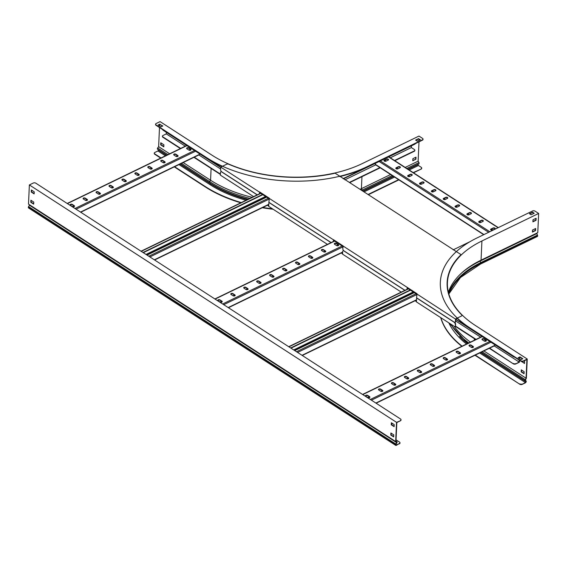 <?xml version="1.0" encoding="UTF-8"?>
<svg xmlns="http://www.w3.org/2000/svg" width="567" height="567" viewBox="0 0 567 567"><rect width="100%" height="100%" fill="white"/><g stroke="black" fill="none" stroke-linecap="round" stroke-linejoin="round"><path stroke-width="0.85" d="M391.606 423.762L392.357 423.4M391.591 424.116L392.662 423.599M519.62 357.38L519.556 358.705M519.485 360.286L519.4 362.207L515.793 363.957A1.772 0.999 -177.4 0 1 513.291 363.816L489.3 348.308M519.308 357.529L519.259 358.507M519.188 360.095L519.103 362.008L515.793 363.957M180.703 148.412L162.892 136.895A1.772 0.999 2.6 0 1 162.424 136.179A1.772 0.999 2.6 0 1 163.005 135.492L166.294 133.89L185.31 146.187M166.365 132.331L166.294 133.89M513.291 363.816L489.619 348.152M476.067 339.392L455.499 326.089M416.426 300.829L415.781 300.411M342.588 253.088L341.936 252.662M268.744 205.339L268.099 204.921M220.4 174.076L194.254 157.179M513.305 363.468A1.772 0.999 2.6 0 0 515.807 363.61M198.861 154.947L220.627 169.023M455.733 321.035L480.667 337.159M494.218 345.92L519.103 362.008M475.748 339.548L455.23 326.28M416.412 301.176L415.462 300.567M342.574 253.435L341.618 252.818M268.73 205.693L267.78 205.077M220.379 174.43L193.935 157.335M180.384 148.568L162.878 137.249A1.772 0.999 -177.4 0 1 162.41 136.534A1.772 0.999 -177.4 0 1 162.445 136.356M514.708 357.203A1.772 0.999 -177.4 0 1 513.603 356.849L407.17 287.667M454.982 322.233A1.772 1.021 -115.9 0 0 455.407 321.411L455.719 321.262A1.772 1.021 64.1 0 1 455.301 322.084L454.982 322.233A1.772 1.021 -115.9 0 1 454.146 322.106L416.568 297.803L417.028 293.713L220.712 167.102L220.598 169.59A1.772 1.021 -115.9 0 0 221.732 171.829L257.298 194.828M220.712 167.109L163.19 130.275A1.772 0.999 -177.4 0 1 162.729 129.616M513.603 356.849L455.804 319.476M416.731 294.209L407.453 288.213M342.886 246.468L333.609 240.465M269.049 198.719L259.771 192.723M220.698 167.456L163.19 130.275M264.909 196.047L265.654 197.592M266.596 197.132L147.059 255.115M262.521 194.502L142.99 252.485M262.826 194.701L143.295 252.676M80.748 212.235L199.18 154.791A0.78 0.447 -115.9 0 0 199.364 154.43L199.4 153.685M175.926 156.336A1.24 0.702 2.6 0 0 177.273 156.563A1.24 0.702 2.6 0 0 178.081 155.946A1.24 0.702 2.6 0 0 177.755 155.45L175.841 154.21A1.24 0.702 2.6 0 0 174.487 153.983A1.24 0.702 2.6 0 0 173.686 154.6A1.24 0.702 2.6 0 0 174.005 155.096L175.926 156.336M188.861 150.057A1.24 0.702 2.6 0 0 190.214 150.283A1.24 0.702 2.6 0 0 191.015 149.674A1.24 0.702 2.6 0 0 190.696 149.171L188.776 147.93A1.24 0.702 2.6 0 0 187.429 147.711A1.24 0.702 2.6 0 0 186.621 148.32A1.24 0.702 2.6 0 0 186.947 148.823L188.861 150.057M162.984 162.609A1.24 0.702 2.6 0 0 164.331 162.835A1.24 0.702 2.6 0 0 165.139 162.226A1.24 0.702 2.6 0 0 164.813 161.723L162.899 160.489A1.24 0.702 2.6 0 0 161.545 160.263A1.24 0.702 2.6 0 0 160.745 160.872A1.24 0.702 2.6 0 0 161.071 161.375L162.984 162.609M150.042 168.888A1.24 0.702 2.6 0 0 151.389 169.115A1.24 0.702 2.6 0 0 152.197 168.498A1.24 0.702 2.6 0 0 151.871 168.002L149.957 166.762A1.24 0.702 2.6 0 0 148.611 166.535A1.24 0.702 2.6 0 0 147.803 167.152A1.24 0.702 2.6 0 0 148.129 167.648L150.042 168.888M137.101 175.168A1.24 0.702 2.6 0 0 138.454 175.387A1.24 0.702 2.6 0 0 139.255 174.778A1.24 0.702 2.6 0 0 138.929 174.275L137.016 173.041A1.24 0.702 2.6 0 0 135.669 172.815A1.24 0.702 2.6 0 0 134.861 173.424A1.24 0.702 2.6 0 0 135.187 173.927L137.101 175.168M124.159 181.44A1.24 0.702 2.6 0 0 125.513 181.667A1.24 0.702 2.6 0 0 126.321 181.057A1.24 0.702 2.6 0 0 125.994 180.554L124.081 179.314A1.24 0.702 2.6 0 0 122.727 179.094A1.24 0.702 2.6 0 0 121.919 179.704A1.24 0.702 2.6 0 0 122.245 180.207L124.159 181.44M111.224 187.72A1.24 0.702 2.6 0 0 112.571 187.939A1.24 0.702 2.6 0 0 113.379 187.33A1.24 0.702 2.6 0 0 113.053 186.834L111.139 185.593A1.24 0.702 2.6 0 0 109.785 185.366A1.24 0.702 2.6 0 0 108.984 185.983A1.24 0.702 2.6 0 0 109.311 186.479L111.224 187.72M98.282 193.992A1.24 0.702 2.6 0 0 99.629 194.219A1.24 0.702 2.6 0 0 100.437 193.609A1.24 0.702 2.6 0 0 100.111 193.106L98.197 191.866A1.24 0.702 2.6 0 0 96.851 191.646A1.24 0.702 2.6 0 0 96.043 192.256A1.24 0.702 2.6 0 0 96.369 192.759L98.282 193.992M85.341 200.271A1.24 0.702 2.6 0 0 86.694 200.498A1.24 0.702 2.6 0 0 87.495 199.882A1.24 0.702 2.6 0 0 87.169 199.386L85.256 198.145A1.24 0.702 2.6 0 0 83.909 197.918A1.24 0.702 2.6 0 0 83.101 198.535A1.24 0.702 2.6 0 0 83.427 199.031L85.341 200.271M72.399 206.551A1.24 0.702 2.6 0 0 73.753 206.771A1.24 0.702 2.6 0 0 74.561 206.161A1.24 0.702 2.6 0 0 74.234 205.658L72.314 204.425A1.24 0.702 2.6 0 0 70.967 204.198A1.24 0.702 2.6 0 0 70.159 204.807A1.24 0.702 2.6 0 0 70.485 205.311L72.399 206.551M173.715 154.777A1.24 0.702 -177.4 0 1 174.622 154.316A1.24 0.702 -177.4 0 1 175.82 154.564L177.733 155.797A1.24 0.702 -177.4 0 1 178.031 156.123M186.656 148.497A1.24 0.702 -177.4 0 1 187.564 148.037A1.24 0.702 -177.4 0 1 188.761 148.285L190.675 149.525A1.24 0.702 -177.4 0 1 190.973 149.844M160.773 161.049A1.24 0.702 -177.4 0 1 161.68 160.589A1.24 0.702 -177.4 0 1 162.885 160.837L164.799 162.077A1.24 0.702 -177.4 0 1 165.089 162.396M147.831 167.329A1.24 0.702 -177.4 0 1 148.745 166.868A1.24 0.702 -177.4 0 1 149.943 167.116L151.857 168.349A1.24 0.702 -177.4 0 1 152.147 168.675M134.896 173.601A1.24 0.702 -177.4 0 1 135.804 173.148A1.24 0.702 -177.4 0 1 137.001 173.389L138.915 174.629A1.24 0.702 -177.4 0 1 139.213 174.955M121.955 179.881A1.24 0.702 -177.4 0 1 122.862 179.42A1.24 0.702 -177.4 0 1 124.06 179.668L125.973 180.908A1.24 0.702 -177.4 0 1 126.271 181.227M109.013 186.16A1.24 0.702 -177.4 0 1 109.92 185.7A1.24 0.702 -177.4 0 1 111.118 185.941L113.039 187.181A1.24 0.702 -177.4 0 1 113.329 187.507M96.071 192.433A1.24 0.702 -177.4 0 1 96.985 191.972A1.24 0.702 -177.4 0 1 98.183 192.22L100.097 193.46A1.24 0.702 -177.4 0 1 100.387 193.779M83.136 198.712A1.24 0.702 -177.4 0 1 84.044 198.252A1.24 0.702 -177.4 0 1 85.241 198.5L87.155 199.733A1.24 0.702 -177.4 0 1 87.453 200.059M70.195 204.985A1.24 0.702 -177.4 0 1 71.102 204.531A1.24 0.702 -177.4 0 1 72.3 204.772L74.213 206.012A1.24 0.702 -177.4 0 1 74.511 206.331M412.592 291.53L412.556 292.274L413.336 293.075M414.271 292.622L294.741 350.604M410.203 289.992L290.673 347.968M410.508 290.191L290.977 348.166M323.601 251.826A1.24 0.702 2.6 0 0 324.955 252.046A1.24 0.702 2.6 0 0 325.756 251.436A1.24 0.702 2.6 0 0 325.437 250.933L323.516 249.7A1.24 0.702 2.6 0 0 322.169 249.473A1.24 0.702 2.6 0 0 321.361 250.082A1.24 0.702 2.6 0 0 321.687 250.586L323.601 251.826M336.543 245.546A1.24 0.702 2.6 0 0 337.897 245.773A1.24 0.702 2.6 0 0 338.697 245.157A1.24 0.702 2.6 0 0 338.371 244.66L336.458 243.42A1.24 0.702 2.6 0 0 335.111 243.193A1.24 0.702 2.6 0 0 334.303 243.81A1.24 0.702 2.6 0 0 334.629 244.306L336.543 245.546M310.666 258.098A1.24 0.702 2.6 0 0 312.013 258.325A1.24 0.702 2.6 0 0 312.821 257.709A1.24 0.702 2.6 0 0 312.495 257.212L310.581 255.972A1.24 0.702 2.6 0 0 309.228 255.752A1.24 0.702 2.6 0 0 308.427 256.362A1.24 0.702 2.6 0 0 308.746 256.858L310.666 258.098M297.725 264.378A1.24 0.702 2.6 0 0 299.071 264.598A1.24 0.702 2.6 0 0 299.879 263.988A1.24 0.702 2.6 0 0 299.553 263.485L297.64 262.252A1.24 0.702 2.6 0 0 296.286 262.025A1.24 0.702 2.6 0 0 295.485 262.634A1.24 0.702 2.6 0 0 295.811 263.138L297.725 264.378M284.783 270.65A1.24 0.702 2.6 0 0 286.129 270.877A1.24 0.702 2.6 0 0 286.937 270.268A1.24 0.702 2.6 0 0 286.611 269.764L284.698 268.524A1.24 0.702 2.6 0 0 283.351 268.304A1.24 0.702 2.6 0 0 282.543 268.914A1.24 0.702 2.6 0 0 282.869 269.417L284.783 270.65M271.841 276.93A1.24 0.702 2.6 0 0 273.195 277.157A1.24 0.702 2.6 0 0 273.996 276.54A1.24 0.702 2.6 0 0 273.67 276.044L271.756 274.804A1.24 0.702 2.6 0 0 270.409 274.577A1.24 0.702 2.6 0 0 269.601 275.193A1.24 0.702 2.6 0 0 269.927 275.69L271.841 276.93M258.906 283.202A1.24 0.702 2.6 0 0 260.253 283.429A1.24 0.702 2.6 0 0 261.061 282.82A1.24 0.702 2.6 0 0 260.735 282.316L258.821 281.083A1.24 0.702 2.6 0 0 257.468 280.856A1.24 0.702 2.6 0 0 256.66 281.466A1.24 0.702 2.6 0 0 256.986 281.969L258.906 283.202M245.965 289.482A1.24 0.702 2.6 0 0 247.311 289.709A1.24 0.702 2.6 0 0 248.119 289.092A1.24 0.702 2.6 0 0 247.793 288.596L245.88 287.356A1.24 0.702 2.6 0 0 244.526 287.129A1.24 0.702 2.6 0 0 243.725 287.745A1.24 0.702 2.6 0 0 244.051 288.242L245.965 289.482M233.023 295.761A1.24 0.702 2.6 0 0 234.369 295.981A1.24 0.702 2.6 0 0 235.177 295.372A1.24 0.702 2.6 0 0 234.851 294.868L232.938 293.635A1.24 0.702 2.6 0 0 231.591 293.408A1.24 0.702 2.6 0 0 230.783 294.018A1.24 0.702 2.6 0 0 231.109 294.521L233.023 295.761M220.081 302.034A1.24 0.702 2.6 0 0 221.435 302.261A1.24 0.702 2.6 0 0 222.236 301.651A1.24 0.702 2.6 0 0 221.91 301.148L219.996 299.908A1.24 0.702 2.6 0 0 218.649 299.688A1.24 0.702 2.6 0 0 217.841 300.297A1.24 0.702 2.6 0 0 218.167 300.801L220.081 302.034M321.397 250.26A1.24 0.702 -177.4 0 1 322.304 249.806A1.24 0.702 -177.4 0 1 323.502 250.047L325.415 251.287A1.24 0.702 -177.4 0 1 325.713 251.606M334.339 243.987A1.24 0.702 -177.4 0 1 335.246 243.527A1.24 0.702 -177.4 0 1 336.444 243.775L338.357 245.008A1.24 0.702 -177.4 0 1 338.648 245.334M308.455 256.539A1.24 0.702 -177.4 0 1 309.362 256.078A1.24 0.702 -177.4 0 1 310.56 256.327L312.481 257.56A1.24 0.702 -177.4 0 1 312.771 257.886M295.513 262.819A1.24 0.702 -177.4 0 1 296.421 262.358A1.24 0.702 -177.4 0 1 297.625 262.599L299.539 263.839A1.24 0.702 -177.4 0 1 299.83 264.165M282.579 269.091A1.24 0.702 -177.4 0 1 283.486 268.63A1.24 0.702 -177.4 0 1 284.684 268.878L286.597 270.119A1.24 0.702 -177.4 0 1 286.888 270.438M269.637 275.371A1.24 0.702 -177.4 0 1 270.544 274.91A1.24 0.702 -177.4 0 1 271.742 275.158L273.655 276.391A1.24 0.702 -177.4 0 1 273.953 276.717M256.695 281.643A1.24 0.702 -177.4 0 1 257.602 281.182A1.24 0.702 -177.4 0 1 258.8 281.43L260.714 282.671A1.24 0.702 -177.4 0 1 261.011 282.99M243.753 287.923A1.24 0.702 -177.4 0 1 244.66 287.462A1.24 0.702 -177.4 0 1 245.865 287.71L247.779 288.943A1.24 0.702 -177.4 0 1 248.07 289.269M230.812 294.195A1.24 0.702 -177.4 0 1 231.726 293.741A1.24 0.702 -177.4 0 1 232.924 293.982L234.837 295.223A1.24 0.702 -177.4 0 1 235.128 295.549M217.877 300.475A1.24 0.702 -177.4 0 1 218.784 300.014A1.24 0.702 -177.4 0 1 219.982 300.262L221.895 301.502A1.24 0.702 -177.4 0 1 222.193 301.821M376.105 403.208L494.537 345.764A0.78 0.447 -115.9 0 0 494.729 345.402L494.757 344.665M471.283 347.309A1.24 0.702 2.6 0 0 472.637 347.536A1.24 0.702 2.6 0 0 473.438 346.926A1.24 0.702 2.6 0 0 473.112 346.423L471.198 345.183A1.24 0.702 2.6 0 0 469.852 344.963A1.24 0.702 2.6 0 0 469.044 345.572A1.24 0.702 2.6 0 0 469.37 346.076L471.283 347.309M484.225 341.036A1.24 0.702 2.6 0 0 485.572 341.256A1.24 0.702 2.6 0 0 486.38 340.647A1.24 0.702 2.6 0 0 486.054 340.143L484.14 338.91A1.24 0.702 2.6 0 0 482.793 338.683A1.24 0.702 2.6 0 0 481.985 339.293A1.24 0.702 2.6 0 0 482.311 339.796L484.225 341.036M458.342 353.588A1.24 0.702 2.6 0 0 459.695 353.808A1.24 0.702 2.6 0 0 460.496 353.198A1.24 0.702 2.6 0 0 460.177 352.702L458.256 351.462A1.24 0.702 2.6 0 0 456.91 351.235A1.24 0.702 2.6 0 0 456.102 351.852A1.24 0.702 2.6 0 0 456.428 352.348L458.342 353.588M445.407 359.861A1.24 0.702 2.6 0 0 446.753 360.088A1.24 0.702 2.6 0 0 447.561 359.478A1.24 0.702 2.6 0 0 447.235 358.975L445.322 357.734A1.24 0.702 2.6 0 0 443.968 357.515A1.24 0.702 2.6 0 0 443.167 358.124A1.24 0.702 2.6 0 0 443.486 358.627L445.407 359.861M432.465 366.14A1.24 0.702 2.6 0 0 433.812 366.367A1.24 0.702 2.6 0 0 434.62 365.75A1.24 0.702 2.6 0 0 434.294 365.254L432.38 364.014A1.24 0.702 2.6 0 0 431.026 363.787A1.24 0.702 2.6 0 0 430.225 364.404A1.24 0.702 2.6 0 0 430.551 364.9L432.465 366.14M419.523 372.42A1.24 0.702 2.6 0 0 420.877 372.639A1.24 0.702 2.6 0 0 421.678 372.03A1.24 0.702 2.6 0 0 421.352 371.527L419.438 370.294A1.24 0.702 2.6 0 0 418.092 370.067A1.24 0.702 2.6 0 0 417.284 370.676A1.24 0.702 2.6 0 0 417.61 371.179L419.523 372.42M406.582 378.692A1.24 0.702 2.6 0 0 407.935 378.919A1.24 0.702 2.6 0 0 408.736 378.302A1.24 0.702 2.6 0 0 408.417 377.806L406.496 376.566A1.24 0.702 2.6 0 0 405.15 376.346A1.24 0.702 2.6 0 0 404.342 376.956A1.24 0.702 2.6 0 0 404.668 377.452L406.582 378.692M393.647 384.972A1.24 0.702 2.6 0 0 394.993 385.191A1.24 0.702 2.6 0 0 395.801 384.582A1.24 0.702 2.6 0 0 395.475 384.079L393.562 382.845A1.24 0.702 2.6 0 0 392.208 382.619A1.24 0.702 2.6 0 0 391.407 383.228A1.24 0.702 2.6 0 0 391.726 383.731L393.647 384.972M380.705 391.244A1.24 0.702 2.6 0 0 382.052 391.471A1.24 0.702 2.6 0 0 382.86 390.861A1.24 0.702 2.6 0 0 382.534 390.358L380.62 389.118A1.24 0.702 2.6 0 0 379.266 388.898A1.24 0.702 2.6 0 0 378.465 389.508A1.24 0.702 2.6 0 0 378.791 390.011L380.705 391.244M367.763 397.524A1.24 0.702 2.6 0 0 369.11 397.751A1.24 0.702 2.6 0 0 369.918 397.134A1.24 0.702 2.6 0 0 369.592 396.638L367.678 395.397A1.24 0.702 2.6 0 0 366.332 395.171A1.24 0.702 2.6 0 0 365.524 395.787A1.24 0.702 2.6 0 0 365.85 396.283L367.763 397.524M469.079 345.75A1.24 0.702 -177.4 0 1 469.986 345.289A1.24 0.702 -177.4 0 1 471.184 345.537L473.098 346.777A1.24 0.702 -177.4 0 1 473.388 347.096M482.014 339.47A1.24 0.702 -177.4 0 1 482.928 339.016A1.24 0.702 -177.4 0 1 484.126 339.257L486.039 340.498A1.24 0.702 -177.4 0 1 486.33 340.824M456.137 352.029A1.24 0.702 -177.4 0 1 457.045 351.568A1.24 0.702 -177.4 0 1 458.242 351.809L460.156 353.05A1.24 0.702 -177.4 0 1 460.454 353.376M443.196 358.301A1.24 0.702 -177.4 0 1 444.103 357.841A1.24 0.702 -177.4 0 1 445.301 358.089L447.221 359.329A1.24 0.702 -177.4 0 1 447.512 359.648M430.254 364.581A1.24 0.702 -177.4 0 1 431.168 364.12A1.24 0.702 -177.4 0 1 432.366 364.368L434.279 365.602A1.24 0.702 -177.4 0 1 434.57 365.928M417.319 370.853A1.24 0.702 -177.4 0 1 418.226 370.4A1.24 0.702 -177.4 0 1 419.424 370.641L421.338 371.881A1.24 0.702 -177.4 0 1 421.628 372.2M404.377 377.133A1.24 0.702 -177.4 0 1 405.285 376.672A1.24 0.702 -177.4 0 1 406.482 376.92L408.396 378.154A1.24 0.702 -177.4 0 1 408.694 378.48M391.436 383.412A1.24 0.702 -177.4 0 1 392.343 382.952A1.24 0.702 -177.4 0 1 393.541 383.193L395.461 384.433A1.24 0.702 -177.4 0 1 395.752 384.759M378.494 389.685A1.24 0.702 -177.4 0 1 379.401 389.224A1.24 0.702 -177.4 0 1 380.606 389.472L382.519 390.713A1.24 0.702 -177.4 0 1 382.81 391.032M365.559 395.964A1.24 0.702 -177.4 0 1 366.466 395.504A1.24 0.702 -177.4 0 1 367.664 395.752L369.578 396.985A1.24 0.702 -177.4 0 1 369.868 397.311M454.734 322.297A1.772 1.021 64.1 0 1 455.584 324.303L455.152 326.946L416.384 301.878L416.667 297.873M455.266 324.459A1.772 1.021 -115.9 0 0 454.139 322.219L416.561 297.923M257.191 194.878L221.725 171.95A1.772 1.021 -115.9 0 0 220.889 171.815A1.772 1.021 -115.9 0 0 220.464 172.637L220.35 175.125L253.591 196.621M455.584 324.303L455.499 326.153M221.052 171.766A1.772 1.021 64.1 0 1 221.201 171.666A1.772 1.021 64.1 0 1 221.449 171.603M455.79 326.642L455.152 326.946M415.108 300.737L416.398 301.566M404.873 290.361L343.914 250.954A1.772 1.021 -115.9 0 0 343.078 250.82A1.772 1.021 -115.9 0 0 342.652 251.642L342.539 254.129L401.273 292.111M341.263 252.988L342.553 253.825M331.029 242.619L268.878 202.433L268.701 206.388L327.435 244.363M267.426 205.247L268.715 206.076M343.248 250.77A1.772 1.021 64.1 0 1 343.389 250.671A1.772 1.021 64.1 0 1 343.637 250.607M411.451 145.832L411.373 147.576L414.392 149.525A1.772 0.999 2.6 0 1 414.853 150.241A1.772 0.999 2.6 0 1 414.279 150.935L394.519 160.518M379.933 167.591L349.364 182.418M344.871 179.831L375.715 164.869M390.309 157.796L411.373 147.576M414.817 150.418A1.772 0.999 -177.4 0 1 414.838 150.588A1.772 0.999 -177.4 0 1 414.264 151.283L394.823 160.716M380.237 167.789L349.669 182.617M415.143 143.699A1.772 0.999 -177.4 0 1 414.576 144.316L343.056 178.662M414.576 144.316L343.361 178.86M375.375 163.331L375.333 164.345A0.78 0.468 122.9 0 0 375.482 164.721L483.708 234.695M399.983 167.804A1.24 0.702 2.6 0 0 400.387 167.315A1.24 0.702 2.6 0 0 399.657 166.641A1.24 0.702 2.6 0 0 398.303 166.719L396.213 167.733A1.24 0.702 2.6 0 0 395.809 168.222A1.24 0.702 2.6 0 0 396.539 168.895A1.24 0.702 2.6 0 0 397.892 168.817L399.983 167.804M388.133 160.142A1.24 0.702 2.6 0 0 388.537 159.66A1.24 0.702 2.6 0 0 387.807 158.98A1.24 0.702 2.6 0 0 386.46 159.058L384.369 160.071A1.24 0.702 2.6 0 0 383.965 160.56A1.24 0.702 2.6 0 0 384.688 161.234A1.24 0.702 2.6 0 0 386.042 161.156L388.133 160.142M411.826 175.465A1.24 0.702 2.6 0 0 412.23 174.976A1.24 0.702 2.6 0 0 411.507 174.303A1.24 0.702 2.6 0 0 410.154 174.381L408.063 175.394A1.24 0.702 2.6 0 0 407.659 175.883A1.24 0.702 2.6 0 0 408.389 176.557A1.24 0.702 2.6 0 0 409.735 176.479L411.826 175.465M423.677 183.127A1.24 0.702 2.6 0 0 424.081 182.638A1.24 0.702 2.6 0 0 423.351 181.964A1.24 0.702 2.6 0 0 422.004 182.042L419.913 183.056A1.24 0.702 2.6 0 0 419.509 183.538A1.24 0.702 2.6 0 0 420.232 184.218A1.24 0.702 2.6 0 0 421.586 184.14L423.677 183.127M435.527 190.788A1.24 0.702 2.6 0 0 435.931 190.299A1.24 0.702 2.6 0 0 435.201 189.626A1.24 0.702 2.6 0 0 433.847 189.704L431.756 190.718A1.24 0.702 2.6 0 0 431.359 191.199A1.24 0.702 2.6 0 0 432.082 191.88A1.24 0.702 2.6 0 0 433.436 191.802L435.527 190.788M447.37 198.443A1.24 0.702 2.6 0 0 447.774 197.961A1.24 0.702 2.6 0 0 447.051 197.281A1.24 0.702 2.6 0 0 445.697 197.366L443.607 198.379A1.24 0.702 2.6 0 0 443.203 198.861A1.24 0.702 2.6 0 0 443.933 199.541A1.24 0.702 2.6 0 0 445.279 199.464L447.37 198.443M459.22 206.105A1.24 0.702 2.6 0 0 459.624 205.623A1.24 0.702 2.6 0 0 458.894 204.942A1.24 0.702 2.6 0 0 457.548 205.02L455.457 206.041A1.24 0.702 2.6 0 0 455.053 206.523A1.24 0.702 2.6 0 0 455.776 207.196A1.24 0.702 2.6 0 0 457.13 207.118L459.22 206.105M471.071 213.766A1.24 0.702 2.6 0 0 471.475 213.284A1.24 0.702 2.6 0 0 470.745 212.604A1.24 0.702 2.6 0 0 469.391 212.682L467.3 213.695A1.24 0.702 2.6 0 0 466.903 214.184A1.24 0.702 2.6 0 0 467.626 214.858A1.24 0.702 2.6 0 0 468.98 214.78L471.071 213.766M482.914 221.428A1.24 0.702 2.6 0 0 483.318 220.946A1.24 0.702 2.6 0 0 482.595 220.265A1.24 0.702 2.6 0 0 481.241 220.343L479.15 221.357A1.24 0.702 2.6 0 0 478.746 221.846A1.24 0.702 2.6 0 0 479.476 222.519A1.24 0.702 2.6 0 0 480.823 222.441L482.914 221.428M494.764 229.089A1.24 0.702 2.6 0 0 495.168 228.6A1.24 0.702 2.6 0 0 494.438 227.927A1.24 0.702 2.6 0 0 493.092 228.005L491.001 229.018A1.24 0.702 2.6 0 0 490.597 229.507A1.24 0.702 2.6 0 0 491.32 230.181A1.24 0.702 2.6 0 0 492.673 230.103L494.764 229.089M395.844 168.399A1.24 0.702 -177.4 0 1 396.198 168.087L398.289 167.074A1.24 0.702 -177.4 0 1 400.337 167.492M383.994 160.737A1.24 0.702 -177.4 0 1 384.348 160.426L386.439 159.412A1.24 0.702 -177.4 0 1 388.487 159.83M407.694 176.061A1.24 0.702 -177.4 0 1 408.049 175.749L410.139 174.735A1.24 0.702 -177.4 0 1 412.181 175.153M419.537 183.715A1.24 0.702 -177.4 0 1 419.892 183.41L421.983 182.39A1.24 0.702 -177.4 0 1 424.031 182.815M431.388 191.377A1.24 0.702 -177.4 0 1 431.742 191.065L433.833 190.051A1.24 0.702 -177.4 0 1 435.881 190.477M443.238 199.038A1.24 0.702 -177.4 0 1 443.592 198.726L445.683 197.713A1.24 0.702 -177.4 0 1 447.724 198.131M455.081 206.7A1.24 0.702 -177.4 0 1 455.436 206.388L457.526 205.374A1.24 0.702 -177.4 0 1 459.575 205.793M466.932 214.361A1.24 0.702 -177.4 0 1 467.286 214.05L469.377 213.036A1.24 0.702 -177.4 0 1 471.425 213.454M478.782 222.023A1.24 0.702 -177.4 0 1 479.136 221.711L481.227 220.698A1.24 0.702 -177.4 0 1 483.268 221.116M490.625 229.685A1.24 0.702 -177.4 0 1 490.979 229.373L493.07 228.359A1.24 0.702 -177.4 0 1 495.119 228.777M453.161 249.856L469.993 241.684M523.32 360.931L523.306 361.278A1.772 0.999 -177.4 0 1 520.804 361.136L520.818 360.789A1.772 0.999 2.6 0 0 523.32 360.931L527.246 359.024L526.374 378.217L525.233 380.351L526.048 380.896A0.957 0.567 -57.1 0 1 526.233 381.357L526.219 381.52A1.134 0.673 -57.1 0 1 525.34 382.86L522.257 384.355A1.772 0.999 -177.4 0 1 519.755 384.22L474.969 355.261M519.755 384.22L475.288 355.105M526.155 378.508L525.099 379.521A0.957 0.567 122.9 0 0 525.007 380.705L525.907 381.669A0.709 0.425 -57.1 0 1 525.361 382.512L522.257 384.355M523.306 361.278L526.913 359.528L526.063 378.203L483.885 350.93M520.804 361.136L470.057 328.328A113.499 63.88 -177.4 0 1 457.278 318.413L456.081 318.994M520.818 360.789L470.078 327.981A113.499 63.88 -177.4 0 1 440.346 282.253A113.499 63.88 -177.4 0 1 477.138 237.878L532.555 210.995A1.772 0.999 2.6 0 1 535.057 211.137L538.65 213.461L481.922 240.975A106.405 59.889 2.6 0 0 447.434 282.579A106.405 59.889 2.6 0 0 475.302 325.444L527.246 359.024M448.369 292.232A106.405 59.889 -177.4 0 1 481.05 260.168L537.778 232.647L538.65 213.461M536.651 233.2L537.473 235.107A0.957 0.553 64.1 0 1 537.636 235.787L537.629 235.95A1.134 0.652 64.1 0 1 537.36 236.474L480.632 263.995L460.432 277.539L448.837 293.975M461.829 346.295A113.499 63.88 -177.4 0 1 440.708 317.605M462.112 346.161A113.499 63.88 -177.4 0 1 440.857 317.704M535.361 228.657L535.283 230.379L532.448 231.754M535.829 218.408L535.751 220.124L532.916 221.499M470.447 342.121A106.83 60.13 -177.4 0 1 454.174 326.308M519.769 383.866A1.772 0.999 2.6 0 0 522.271 384.008M524.142 371.697L521.271 369.84L521.179 371.888L524.05 373.745L524.142 371.697M521.654 361.455L524.518 363.497L524.61 361.448L523.901 360.988M518.415 357.961L519.925 357.231L522.498 358.89M529.706 213.887L532.526 212.519L533.894 213.412M532.526 230.032L532.434 232.08L535.574 230.563L535.666 228.508L532.526 230.032M532.994 219.783L532.902 221.832L536.035 220.308L536.134 218.26L532.994 219.783M534.213 213.256L532.541 212.171L529.401 213.695L531.081 214.773L534.213 213.256M522.817 358.734L519.939 356.877L518.11 357.77L520.988 359.627L522.817 358.734M521.569 370.031L521.491 371.739L524.064 373.405M521.647 361.64L524.532 363.149M519.939 356.877L519.925 357.231M331.135 242.57L268.886 202.32L269.346 198.23L259.771 192.036L259.417 193.794M455.407 321.411L455.521 318.923L461.354 316.095A1.772 0.999 2.6 0 0 461.928 315.401A1.772 0.999 2.6 0 0 461.687 314.862A107.043 60.251 2.6 0 1 447.122 282.465A107.043 60.251 2.6 0 1 460.659 255.037L461.233 254.753L334.941 173.091L334.36 173.374A107.043 60.251 2.6 0 1 228.77 164.26A1.772 0.999 2.6 0 0 226.552 164.274L220.712 167.102M259.771 192.667L259.729 193.645M455.719 321.262L455.804 319.412M404.98 290.311L343.921 250.834A1.772 1.021 -115.9 0 1 342.794 248.594L343.184 245.972L333.609 239.777L333.254 241.542M407.17 287.66L407.099 289.283M333.616 240.408L333.573 241.386M407.453 288.149L407.411 289.135M421.678 168.222A1.772 0.999 -177.4 0 1 421.699 168.399A1.772 0.999 -177.4 0 1 421.125 169.094L413.506 172.793M398.913 179.867L368.344 194.694M421.125 169.094L413.201 172.595M398.608 179.675L368.04 194.495M419.006 141.821L418.134 161.014L418.935 162.566A0.957 0.553 64.1 0 1 418.928 163.757L417.971 164.614A0.709 0.404 -115.9 0 0 418.425 165.507L421.253 167.336A1.772 0.999 2.6 0 1 421.713 168.052A1.772 0.999 2.6 0 1 421.139 168.746M419.126 139.206L419.077 140.283M422.989 139.291A1.772 0.999 -177.4 0 1 423.01 139.468A1.772 0.999 -177.4 0 1 422.436 140.162L422.45 139.808A1.772 0.999 2.6 0 0 423.032 139.113A1.772 0.999 2.6 0 0 422.564 138.398L418.97 136.08L362.249 163.594A106.405 59.889 2.6 0 1 212.015 155.202L160.078 121.621L156.152 123.521A1.772 0.999 2.6 0 0 155.578 124.216A1.772 0.999 2.6 0 0 156.045 124.931L156.031 125.286A1.772 0.999 -177.4 0 1 155.564 124.57A1.772 0.999 -177.4 0 1 155.599 124.393M422.436 140.162L367.019 167.038A113.499 63.88 -177.4 0 1 339.846 176.585M422.45 139.808L367.033 166.691A113.499 63.88 -177.4 0 1 206.785 157.739L156.045 124.931M222.108 166.429A113.499 63.88 -177.4 0 1 206.771 158.094L156.031 125.286M159.632 124.62L159.575 125.945M159.497 127.525L158.632 146.662L169.646 153.777M167.931 154.614L157.669 147.973L158.632 146.662M157.669 147.973A0.957 0.567 122.9 0 0 157.569 149.164L158.476 150.127A0.709 0.425 -57.1 0 1 157.924 150.964L154.841 152.459A1.772 0.999 2.6 0 0 154.267 153.154A1.772 0.999 2.6 0 0 154.727 153.87L154.713 154.217A1.772 0.999 -177.4 0 1 154.252 153.508A1.772 0.999 -177.4 0 1 154.288 153.331M241.301 202.582A113.499 63.88 -177.4 0 1 205.474 186.678L174.593 166.712M161.042 157.952L154.727 153.87M240.84 202.809A113.499 63.88 -177.4 0 1 205.46 187.032L174.275 166.868M160.723 158.108L154.713 154.217M273.117 209.244A113.499 63.88 -177.4 0 1 262.294 207.735M272.458 208.819A113.499 63.88 -177.4 0 1 262.84 207.472M183.198 162.545L210.57 180.242L209.606 181.56A0.957 0.567 122.9 0 0 209.507 182.744L180.363 163.92M160.78 142.785L160.688 144.833L163.799 146.846L163.891 144.791L160.78 142.785M390.606 174.501L361.406 188.662A106.83 60.13 -177.4 0 1 360.031 189.321M252.173 197.309A106.83 60.13 -177.4 0 1 210.57 180.242L211.108 168.434M418.134 161.148L405.199 167.421M415.916 159.228L416.008 157.172L412.875 158.696L412.783 160.745L415.916 159.228L412.797 160.411M415.079 143.876L416.653 142.962M415.873 140.283L418.687 138.915L420.062 139.801M158.427 125.201L159.937 124.471L162.509 126.129M163.813 146.499L161 144.677L161.078 142.976M159.958 124.116L158.122 125.009L161 126.866L162.828 125.973L159.937 124.471M418.701 138.568L415.568 140.084L417.241 141.169L420.381 139.652L418.687 138.915M415.632 159.036L415.71 157.321M29.619 204.85L28.591 206.601A0.957 0.567 122.9 0 0 28.357 207.26L28.35 207.43A1.134 0.673 122.9 0 0 28.57 207.976L395.738 445.378A1.134 0.673 122.9 0 0 396.312 445.364L399.409 443.514A1.772 0.999 2.6 0 0 399.99 442.82A1.772 0.999 2.6 0 0 399.522 442.104L396.049 439.864M400.997 419.913A1.772 0.999 -177.4 0 1 401.018 420.09A1.772 0.999 -177.4 0 1 400.444 420.785L396.539 422.337L395.667 441.53L396.787 442.267L395.759 444.004A0.957 0.567 122.9 0 0 395.525 444.67L395.518 444.833A1.134 0.673 122.9 0 0 395.738 445.378M400.444 420.785L396.836 422.535L395.986 441.211L396.872 441.629A0.957 0.567 -57.1 0 1 396.914 441.658A0.957 0.567 -57.1 0 1 397.098 442.118A0.957 0.567 -57.1 0 1 396.865 442.777L395.83 444.677A0.709 0.425 122.9 0 0 396.326 445.01L399.409 443.514M395.667 441.53L28.499 204.127L29.371 184.934L33.29 183.035A1.772 0.999 2.6 0 1 35.799 183.169L400.571 419.027A1.772 0.999 2.6 0 1 401.032 419.743L401.018 420.09M393.675 436.562L391.102 434.896L391.18 433.188M33.687 203.801L31.114 202.135L31.192 200.427M394.143 426.313L391.57 424.648L391.641 422.939M34.155 193.553L31.582 191.887L31.66 190.179M400.458 420.438A1.772 0.999 2.6 0 0 401.032 419.743M396.539 422.337L29.371 184.934M393.753 434.854L393.661 436.909L390.791 435.052L390.883 432.997L393.753 434.854M33.673 204.148L30.802 202.291L30.894 200.236L33.765 202.093L33.673 204.148M394.221 424.605L394.129 426.653L391.251 424.796L391.343 422.748L394.221 424.605M34.14 193.893L31.263 192.036L31.362 189.988L34.233 191.844L34.14 193.893M399.955 442.997A1.772 0.999 -177.4 0 1 399.969 443.174A1.772 0.999 -177.4 0 1 399.395 443.869M162.892 136.895L162.878 137.249M268.34 198.266L148.809 256.241M269.027 199.159L149.894 256.943M268.793 204.311L154.344 259.821M260.777 193.375L141.247 251.351M264.874 196.784L146.017 254.441M265.101 197.231L146.513 254.76M190.866 149.681L189.591 150.298M177.925 155.96L176.649 156.577M164.983 162.233L163.707 162.857M152.048 168.512L150.772 169.129M139.106 174.785L137.831 175.409M126.165 181.064L124.889 181.681M113.223 187.344L111.947 187.96M100.288 193.616L99.012 194.233M87.346 199.896L86.071 200.512M74.405 206.168L73.129 206.792M186.94 145.627L67.402 203.61M194.502 150.517L74.964 208.5M195.587 151.219L76.049 209.202M199.364 154.43L80.507 212.079M190.406 149.348L188.896 150.078M177.464 155.627L175.954 156.357M164.529 161.9L163.02 162.63M151.587 168.179L150.078 168.909M138.646 174.452L137.136 175.189M125.704 180.731L124.194 181.461M112.762 187.004L111.252 187.741M99.827 193.283L98.318 194.013M86.886 199.563L85.376 200.293M73.944 205.835L72.434 206.572M190.675 149.525L190.696 149.171M188.761 148.285L188.776 147.93M175.82 154.564L175.841 154.21M164.799 162.077L164.813 161.723M149.943 167.116L149.957 166.762M138.915 174.629L138.929 174.275M125.973 180.908L125.994 180.554M124.06 179.668L124.081 179.314M100.097 193.46L100.111 193.106M98.183 192.22L98.197 191.866M85.241 198.5L85.256 198.145M74.213 206.012L74.234 205.658M416.022 293.749L296.491 351.731M416.71 294.642L297.576 352.433M416.476 299.801L302.027 355.311M408.46 288.858L288.929 346.841M412.556 292.274L293.699 349.924M412.783 292.721L294.188 350.243M338.549 245.171L337.273 245.787M325.607 251.443L324.331 252.067M312.665 257.723L311.389 258.339M299.723 264.002L298.455 264.619M286.789 270.275L285.513 270.891M273.847 276.554L272.571 277.171M260.905 282.827L259.629 283.45M247.963 289.106L246.688 289.723M235.029 295.379L233.753 296.002M222.087 301.658L220.811 302.275M334.615 241.117L215.084 299.1M342.185 246.007L222.647 303.99M342.872 246.9L223.731 304.685M342.631 252.053L228.189 307.569M338.088 244.838L336.578 245.568M325.146 251.11L323.637 251.847M312.204 257.39L310.695 258.12M299.27 263.662L297.76 264.399M286.328 269.942L284.818 270.672M273.386 276.221L271.877 276.951M260.444 282.494L258.935 283.224M247.51 288.773L246 289.503M234.568 295.046L233.058 295.783M221.626 301.325L220.116 302.055M336.444 243.775L336.458 243.42M325.415 251.287L325.437 250.933M310.56 256.327L310.581 255.972M299.539 263.839L299.553 263.485M286.597 270.119L286.611 269.764M284.684 268.878L284.698 268.524M271.742 275.158L271.756 274.804M260.714 282.671L260.735 282.316M245.865 287.71L245.88 287.356M234.837 295.223L234.851 294.868M221.895 301.502L221.91 301.148M219.982 300.262L219.996 299.908M486.231 340.654L484.955 341.277M473.289 346.933L472.013 347.55M460.347 353.213L459.072 353.829M447.406 359.485L446.13 360.102M434.464 365.765L433.195 366.381M421.529 372.037L420.253 372.661M408.587 378.317L407.312 378.933M395.646 384.596L394.37 385.213M382.704 390.869L381.435 391.485M369.769 397.148L368.493 397.765M482.297 336.607L362.767 394.582M489.86 341.497L370.329 399.473M490.944 342.199L371.413 400.174M494.729 345.402L375.864 403.052M485.77 340.32L484.261 341.058M472.828 346.6L471.319 347.33M459.887 352.872L458.377 353.61M446.945 359.152L445.435 359.882M434.01 365.432L432.501 366.162M421.068 371.704L419.559 372.441M408.127 377.983L406.617 378.713M395.185 384.256L393.675 384.993M382.25 390.535L380.741 391.265M369.308 396.815L367.799 397.545M486.039 340.498L486.054 340.143M473.098 346.777L473.112 346.423M471.184 345.537L471.198 345.183M447.221 359.329L447.235 358.975M445.301 358.089L445.322 357.734M432.366 364.368L432.38 364.014M421.338 371.881L421.352 371.527M406.482 376.92L406.496 376.566M395.461 384.433L395.475 384.079M382.519 390.713L382.534 390.358M380.606 389.472L380.62 389.118M367.664 395.752L367.678 395.397M375.333 164.345L483.949 234.575M379.146 161.503L488.641 232.3M380.308 160.936L489.803 231.733M388.565 156.931L498.06 227.728M384.306 160.447L385.61 161.29M396.156 168.108L397.453 168.952M407.999 175.77L409.303 176.613M419.849 183.432L421.153 184.268M431.7 191.093L432.997 191.93M443.543 198.748L444.847 199.591M455.393 206.409L456.697 207.253M467.243 214.071L468.54 214.914M479.087 221.732L480.391 222.576M490.937 229.394L492.241 230.237M384.83 160.192L386.205 161.078M396.68 167.853L398.055 168.739M408.531 175.515L409.898 176.401M420.374 183.176L421.749 184.062M432.224 190.831L433.599 191.724M444.074 198.493L445.442 199.378M455.918 206.154L457.293 207.04M467.768 213.816L469.143 214.702M479.618 221.477L480.986 222.363M491.461 229.139L492.836 230.025M386.439 159.412L386.46 159.058M384.348 160.426L384.369 160.071M398.289 167.074L398.303 166.719M396.198 168.087L396.213 167.733M410.139 174.735L410.154 174.381M408.049 175.749L408.063 175.394M419.892 183.41L419.913 183.056M457.526 205.374L457.548 205.02M469.377 213.036L469.391 212.682M467.286 214.05L467.3 213.695M481.227 220.698L481.241 220.343M479.136 221.711L479.15 221.357M493.07 228.359L493.092 228.005M490.979 229.373L491.001 229.018M526.048 380.896L525.815 381.251L481.05 352.305M525.233 380.351L525.007 380.705L481.064 352.298M525.29 379.692L482.17 351.767M466.528 344.02A107.539 60.527 -177.4 0 1 448.837 322.864M467.534 343.531A106.83 60.13 -177.4 0 1 459.603 336.451M467.669 343.467A106.83 60.13 -177.4 0 1 464.026 340.476M468.774 342.929A108.084 60.832 -177.4 0 1 450.815 324.14M474.395 338.669L474.324 340.235M525.361 382.512L479.675 352.972M525.907 381.669L480.731 352.461M525.914 381.506L480.88 352.39M479.923 260.721L480.745 262.62A0.957 0.553 64.1 0 1 480.908 263.301L537.629 235.95M448.816 293.912A106.405 59.889 -177.4 0 1 480.901 263.471A1.134 0.652 64.1 0 1 480.632 263.995M448.795 293.826A106.405 59.889 -177.4 0 1 480.908 263.301L537.636 235.787M448.589 293.104A106.688 60.045 -177.4 0 1 480.745 262.62L537.473 235.107M461.481 273.11A107.85 60.697 -177.4 0 1 480.008 261.16L536.736 233.639M481.922 240.975L481.05 260.168M206.785 157.739L206.771 158.094M205.46 187.032L205.474 186.678M247.942 199.364A106.986 60.215 -177.4 0 1 210.322 183.29L210.414 183.708A0.709 0.425 -57.1 0 1 209.868 184.544L178.988 164.586M165.436 155.819L157.924 150.964M247.432 199.605A106.83 60.13 -177.4 0 1 210.414 183.708L180.044 164.069M166.492 155.308L158.476 150.127M247.651 199.499A106.83 60.13 -177.4 0 1 210.421 183.545L180.193 163.998M166.641 155.238L158.484 149.957M166.811 155.152L158.384 149.709M248.296 199.194A108.148 60.867 -177.4 0 1 209.507 182.744L180.377 163.913M166.826 155.145L157.569 149.164M249.934 198.393A108.084 60.832 -177.4 0 1 209.606 181.56L181.483 163.374M246.078 200.264A107.539 60.527 -177.4 0 1 209.868 184.544M361.952 176.663L361.406 188.662L362.207 190.08A0.957 0.553 64.1 0 1 362.412 190.859M392.208 175.529L362.207 190.08A108.084 60.832 -177.4 0 1 361.633 190.356M418.425 165.507L409.183 169.994M394.589 177.074L364.021 191.901M417.971 164.614L408.197 169.356M393.604 176.436L363.036 191.263M417.978 164.451L408.056 169.264M393.463 176.344L362.894 191.171M418.099 164.21L407.893 169.157M393.3 176.238L362.731 191.065M418.928 163.757L407.843 169.129M393.25 176.209L362.689 191.036M418.935 162.566L406.794 168.456M396.659 442.636L29.491 205.233M396.326 445.01L395.83 444.691M395.759 444.004L28.591 206.601M395.525 444.67L28.357 207.26M395.518 444.833L28.35 207.43M162.424 136.179L162.41 136.534M268.779 204.588L154.585 259.977M260.565 193.241L141.034 251.216M186.727 145.492L67.197 203.475M416.462 300.078L302.268 355.466M408.247 288.723L288.716 346.706M334.41 240.982L214.879 298.958M342.624 252.336L228.43 307.725M482.092 336.472L362.554 394.448M388.799 156.818L498.294 227.615M467.747 343.425L449.468 323.268M423.01 139.468L423.032 139.113M155.578 124.216L155.564 124.57M154.267 153.154L154.252 153.508M399.99 442.82L399.969 443.174"/></g></svg>
